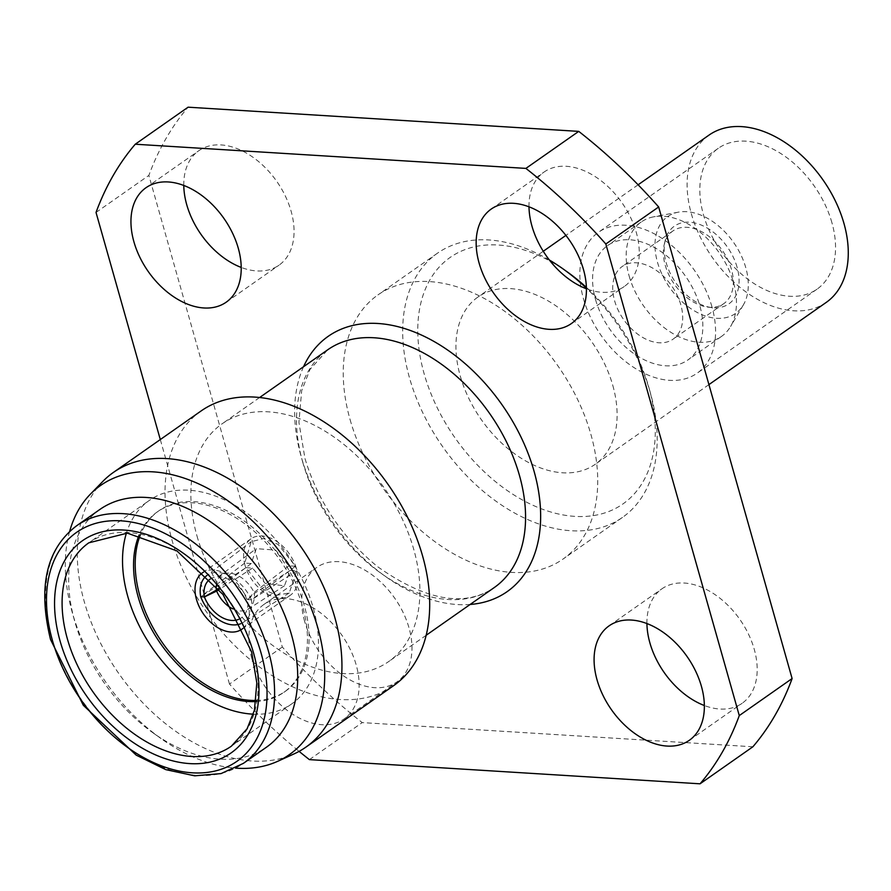<?xml version="1.0" encoding="UTF-8"?>
<svg xmlns="http://www.w3.org/2000/svg" width="891" height="891" viewBox="0 0 891 891"><rect width="100%" height="100%" fill="white"/><g stroke="black" fill="none" stroke-linecap="round" stroke-linejoin="round"><path stroke-width="0.67" stroke-dasharray="4.46 3.34" d="M629.135 276.01A69.888 46.221 -125 0 0 721.42 336.475A69.888 46.221 -125 0 0 730.587 326.474A69.888 46.221 -125 0 0 733.505 282.469A69.888 46.221 -125 0 0 653.727 216.814A69.888 46.221 -125 0 0 641.208 222.015A69.888 46.221 -125 0 0 629.135 276.01M595.533 299.554A69.888 46.221 -125 0 0 687.819 360.02A69.888 46.221 -125 0 0 699.892 306.014A69.888 46.221 -125 0 0 607.606 245.56A69.888 46.221 -125 0 0 595.533 299.554M657.491 262.266A59.129 39.104 -125 0 0 698.455 313.086A59.129 39.104 -125 0 0 743.328 304.967A59.129 39.104 -125 0 0 745.8 267.734A59.129 39.104 -125 0 0 678.307 212.169A59.129 39.104 -125 0 0 657.491 262.266M737.08 267.189A47.457 31.385 -125 0 0 699.647 224.432A47.457 31.385 -125 0 0 665.12 240.715A47.457 31.385 -125 0 0 666.212 262.8A47.457 31.385 -125 0 0 711.998 307.618A47.457 31.385 -125 0 0 737.08 267.189M731.455 269.36A44.35 29.325 -125 0 0 672.883 230.992A44.35 29.325 -125 0 0 664.207 244.613A44.35 29.325 -125 0 0 665.221 265.262A44.35 29.325 -125 0 0 708.022 307.139A44.35 29.325 -125 0 0 723.793 303.631A44.35 29.325 -125 0 0 731.455 269.36M680.824 304.845A44.35 29.325 -125 0 0 622.263 266.465A44.35 29.325 -125 0 0 614.601 300.735A44.35 29.325 -125 0 0 673.162 339.103A44.35 29.325 -125 0 0 680.824 304.845M709.069 135.064A102.142 67.549 -125 0 0 691.416 213.996A102.142 67.549 -125 0 0 826.302 302.361M612.796 385.424A102.142 67.549 55 0 1 595.143 464.345A102.142 67.549 55 0 1 460.257 375.98A102.142 67.549 55 0 1 477.91 297.059A102.142 67.549 55 0 1 612.796 385.424M711.942 306.76A86.015 56.879 -125 0 0 598.351 232.351A86.015 56.879 -125 0 0 583.482 298.819A86.015 56.879 -125 0 0 697.074 373.229A86.015 56.879 -125 0 0 711.942 306.76M831.916 222.683A86.015 56.879 -125 0 0 718.324 148.274A86.015 56.879 -125 0 0 703.456 214.742A86.015 56.879 -125 0 0 817.047 289.152A86.015 56.879 -125 0 0 831.916 222.683M242.965 628.367A34.404 22.754 -125 0 0 247.843 602.606A34.404 22.754 -125 0 0 203.538 572.122M245.047 565.384A34.404 22.754 55 0 1 250.995 538.799A34.404 22.754 55 0 1 296.425 568.558A34.404 22.754 55 0 1 290.477 595.143A34.404 22.754 55 0 1 245.047 565.384M528.998 206.835A69.888 46.221 55 0 1 544.022 172.074A69.888 46.221 55 0 1 636.319 232.54A69.888 46.221 55 0 1 624.235 286.534A69.888 46.221 55 0 1 586.434 288.795M183.78 185.473A69.888 46.221 55 0 1 198.816 150.702A69.888 46.221 55 0 1 291.101 211.167A69.888 46.221 55 0 1 279.028 265.162A69.888 46.221 55 0 1 241.216 267.434M646.922 623.566A69.888 46.221 55 0 1 661.946 588.806A69.888 46.221 55 0 1 754.243 649.272A69.888 46.221 55 0 1 742.158 703.266A69.888 46.221 55 0 1 704.358 705.527M304.655 621.439A69.888 46.221 55 0 1 316.739 567.444A69.888 46.221 55 0 1 409.025 627.899A69.888 46.221 55 0 1 396.94 681.905A69.888 46.221 55 0 1 304.655 621.439M251.819 658.46A69.888 46.221 55 0 1 263.903 604.466A69.888 46.221 55 0 1 356.188 664.931A69.888 46.221 55 0 1 344.115 718.926A69.888 46.221 55 0 1 251.819 658.46M253.334 714.17A124.183 82.117 -125 0 0 291.769 703.857A124.183 82.117 -125 0 0 313.231 607.907A124.183 82.117 -125 0 0 149.243 500.475A124.183 82.117 -125 0 0 126.433 533.085M99.892 509.452A145.144 95.983 -125 0 0 74.577 620.782A145.144 95.983 -125 0 0 74.811 621.606A145.144 95.983 -125 0 0 153.207 732.981A145.144 95.983 -125 0 0 266.487 747.181M69.643 531.426A164.378 108.702 -125 0 0 72.004 611.504A164.378 108.702 -125 0 0 72.26 612.44A164.378 108.702 -125 0 0 161.048 738.572A164.378 108.702 -125 0 0 235.514 768.12M102.844 481.396A167.72 110.918 -125 0 0 84.367 602.049A167.72 110.918 -125 0 0 293.863 753.986M201.11 410.951A167.72 110.918 -125 0 0 172.13 540.559A167.72 110.918 -125 0 0 393.622 685.658M196.989 535.981A145.144 95.983 -125 0 0 388.676 661.556A145.144 95.983 -125 0 0 413.758 549.402A145.144 95.983 -125 0 0 222.082 423.826A145.144 95.983 -125 0 0 196.989 535.981M549.391 260.027A161.271 106.653 -125 0 0 437.37 253.267A161.271 106.653 -125 0 0 409.504 377.873A161.271 106.653 -125 0 0 622.475 517.404A161.271 106.653 -125 0 0 650.608 393.699A161.271 106.653 -125 0 0 650.352 392.786A161.271 106.653 -125 0 0 586.423 288.216M350.063 419.527A161.271 106.653 -125 0 0 563.034 559.058A161.271 106.653 -125 0 0 590.911 434.44A161.271 106.653 -125 0 0 377.929 294.921A161.271 106.653 -125 0 0 350.063 419.527M567.623 272.167A150.523 99.536 -125 0 0 449.888 257.622A150.523 99.536 -125 0 0 424.138 373.752A150.523 99.536 -125 0 0 574.572 516.357A150.523 99.536 -125 0 0 649.171 388.521A150.523 99.536 -125 0 0 648.926 387.663A150.523 99.536 -125 0 0 586.401 287.392M256.029 701.551A110.206 72.873 -125 0 0 283.75 692.418A110.206 72.873 -125 0 0 302.795 607.261A110.206 72.873 -125 0 0 157.261 511.924A110.206 72.873 -125 0 0 139.208 534.856M256.174 700.46A110.206 72.873 -125 0 0 285.398 691.26A110.206 72.873 -125 0 0 304.444 606.103A110.206 72.873 -125 0 0 158.91 510.766A110.206 72.873 -125 0 0 140.288 535.101M752.884 746.781L362.236 722.601A430.052 284.396 -125 0 1 282.313 647L148.864 175.416A430.052 284.396 -125 0 1 188.09 107.187M96.028 212.448L148.864 175.416M282.313 647L229.477 684.032A430.052 284.396 -125 0 0 299.098 751.369M309.4 759.622L362.236 722.601M229.477 684.032L160.302 439.553M246.005 567.69L252.543 568.102L265.329 583.482L284.429 585.821L290.232 570.429L296.759 570.83L289.241 592.961L276.767 595.233L262.689 589.085L246.005 567.69L200.776 596.669M295.456 566.242L288.929 565.841L275.609 550.103L256.285 548.644L251.24 563.513L244.713 563.101L251.229 541.683L263.58 538.565L278.092 544.368L295.456 566.242L251.451 599.81A34.404 22.32 -127.3 0 0 206.901 575.486L251.229 541.683M210.254 579.05A29.57 19.179 52.7 0 1 218.473 576.778A29.57 19.179 52.7 0 1 247.776 599.587L251.451 599.81M288.929 565.841L254.069 592.426L247.776 599.587M251.24 563.513L218.418 588.539M244.713 563.101L200.698 596.669M252.543 568.102L219.164 589.486M290.232 570.429L254.347 593.417L247.798 599.632L251.462 599.855A34.404 23.155 57.4 0 1 243.388 622.33A34.404 23.155 57.4 0 1 240.759 623.689M296.759 570.83L251.462 599.855M238.588 619.39A29.57 19.903 -122.6 0 0 246.885 609.979A29.57 19.903 -122.6 0 0 247.798 599.632M291.769 703.857L231.337 746.212A124.183 82.117 -125 0 0 252.799 650.252A124.183 82.117 -125 0 0 88.81 542.819L149.243 500.475M76.782 525.657A145.144 95.983 -125 0 0 51.689 637.811A145.144 95.983 -125 0 0 243.377 763.375M302.662 461.928A145.144 95.983 -125 0 0 494.338 587.503C464.746 607.662 425.787 600.69 377.472 566.587C342.122 537.574 317.953 501.544 304.978 458.509L298.919 422.39L301.681 390.67L310.012 369.409L327.743 349.773A145.144 95.983 -125 0 0 302.662 461.928M303.541 366.747A155.892 103.1 -125 0 0 301.236 456.805A155.892 103.1 -125 0 0 470.136 604.466M216.19 585.821A25.806 16.74 52.7 0 1 221.057 575.508A25.806 16.74 52.7 0 1 254.069 592.426M232.607 608.787A25.806 17.363 -122.6 0 0 248.166 609.054A25.806 17.363 -122.6 0 0 254.347 593.417M721.42 336.475L687.819 360.02M743.328 304.967L730.587 326.474M664.207 244.613L665.12 240.715M672.883 230.992L622.263 266.465M708.924 384.611L595.143 464.345M718.324 148.274L598.351 232.351M250.995 538.799L202.413 572.835M491.186 209.095L544.022 172.074M145.979 187.734L198.816 150.702M609.11 625.838L661.946 588.806M263.903 604.466L316.739 567.444M153.207 732.981L161.048 738.572M426.176 635.272L388.676 661.556M622.475 517.404L563.034 559.058M649.171 388.521L650.608 393.699M158.91 510.766L157.261 511.924M285.398 691.26L283.75 692.418M437.37 253.267L377.929 294.921M259.582 397.542L222.082 423.826M74.577 620.782L72.004 611.504M344.115 718.926L396.94 681.905M689.322 740.298L742.158 703.266M226.191 302.194L279.028 265.162M571.398 323.556L624.235 286.534M290.477 595.143L241.906 629.191M218.473 576.778L256.285 548.644M284.429 585.821L246.885 609.979M289.241 592.961L243.388 622.33M817.047 289.152L697.074 373.229M638.112 184.793L565.885 235.413M543.265 251.262L477.91 297.059M723.793 303.631L673.162 339.103M708.022 307.139L711.998 307.618M678.307 212.169L653.727 216.814M641.208 222.015L607.606 245.56"/><path stroke-width="1.34" d="M708.924 384.611L826.302 302.361A102.142 67.549 -125 0 0 843.955 223.429A102.142 67.549 -125 0 0 709.069 135.064L638.112 184.793M203.538 572.122A34.404 22.754 -125 0 0 202.413 572.835A34.404 22.754 -125 0 0 196.466 599.42A34.404 22.754 -125 0 0 241.906 629.191A34.404 22.754 -125 0 0 242.965 628.367M586.434 288.795A69.888 46.221 55 0 1 531.949 226.069A69.888 46.221 55 0 1 528.998 206.835M479.113 263.101A69.888 46.221 55 0 1 491.186 209.095A69.888 46.221 55 0 1 583.482 269.561A69.888 46.221 55 0 1 571.398 323.556A69.888 46.221 55 0 1 479.113 263.101M241.216 267.434A69.888 46.221 55 0 1 186.731 204.707A69.888 46.221 55 0 1 183.78 185.473M133.895 241.728A69.888 46.221 55 0 1 145.979 187.734A69.888 46.221 55 0 1 238.265 248.188A69.888 46.221 55 0 1 226.191 302.194A69.888 46.221 55 0 1 133.895 241.728M704.358 705.527A69.888 46.221 55 0 1 649.873 642.812A69.888 46.221 55 0 1 646.922 623.566M597.037 679.833A69.888 46.221 55 0 1 609.11 625.838A69.888 46.221 55 0 1 701.406 686.293A69.888 46.221 55 0 1 689.322 740.298A69.888 46.221 55 0 1 597.037 679.833M126.433 533.085A124.183 82.117 -125 0 0 127.781 596.424A124.183 82.117 -125 0 0 253.334 714.17M243.377 763.375L266.487 747.181A145.144 95.983 -125 0 0 291.569 635.027A145.144 95.983 -125 0 0 99.892 509.452L76.782 525.657C46.399 548.689 37.656 586.646 50.531 639.515L83.331 705.304L136.2 755.134L165.759 769.624L194.684 775.827L221.057 773.588L243.377 763.375A145.144 95.983 -125 0 0 268.458 651.221A145.144 95.983 -125 0 0 76.782 525.657M235.514 768.12A164.378 108.702 -125 0 0 277.591 761.348A164.378 108.702 -125 0 0 317.753 627.632A164.378 108.702 -125 0 0 214.586 492.166A164.378 108.702 -125 0 0 90.37 494.182A164.378 108.702 -125 0 0 69.643 531.426M277.591 761.348L293.863 753.986A167.72 110.918 -125 0 0 305.869 747.159A167.72 110.918 -125 0 0 334.849 617.552A167.72 110.918 -125 0 0 113.357 472.453A167.72 110.918 -125 0 0 102.844 481.396L90.37 494.182M305.869 747.159L393.622 685.658A167.72 110.918 -125 0 0 422.612 556.062A167.72 110.918 -125 0 0 201.11 410.951L113.357 472.453M139.208 534.856A110.206 72.873 -125 0 0 138.216 597.07A110.206 72.873 -125 0 0 256.029 701.551M140.288 535.101A110.206 72.873 -125 0 0 139.865 595.912A110.206 72.873 -125 0 0 256.174 700.46M586.401 287.392A150.523 99.536 -125 0 0 567.623 272.167L563.246 269.037A161.271 106.653 -125 0 0 549.391 260.027M160.302 439.553L96.028 212.448A430.052 284.396 -125 0 1 135.254 144.219L188.09 107.187L578.738 131.378A430.052 284.396 -125 0 1 658.661 206.968L792.11 678.552A430.052 284.396 -125 0 1 752.884 746.781L700.048 783.813A430.052 284.396 -125 0 0 739.274 715.584L792.11 678.552M658.661 206.968L605.824 244A430.052 284.396 -125 0 0 525.902 168.399L578.738 131.378M299.098 751.369A430.052 284.396 -125 0 0 309.4 759.622L700.048 783.813M135.254 144.219L525.902 168.399M605.824 244L739.274 715.584M586.423 288.216A161.271 106.653 -125 0 0 563.246 269.037M206.69 575.642L206.901 575.486A34.404 22.32 -127.3 0 0 206.69 575.642A34.404 22.32 -127.3 0 0 200.698 596.669L204.362 596.892A29.57 19.179 52.7 0 1 210.254 579.05M204.362 596.892L216.379 590.098A25.806 16.74 52.7 0 1 216.19 585.821M218.418 588.539L216.379 590.098M200.776 596.669L204.373 596.948L216.658 591.089A25.806 17.363 -122.6 0 0 232.607 608.787M219.164 589.486L216.658 591.089M240.759 623.689A34.404 23.155 57.4 0 1 200.709 596.714M204.373 596.948A29.57 19.903 -122.6 0 0 238.588 619.39M88.81 542.819A124.183 82.117 -125 0 0 67.348 638.78A124.183 82.117 -125 0 0 231.337 746.212L247.119 728.76L254.425 710.149L256.82 682.885L251.641 651.967L222.962 594.442L176.852 550.861L127.346 533.141L88.81 542.819M60.031 640.841A129.551 85.681 -125 0 0 189.816 763.609A129.551 85.681 -125 0 0 253.512 652.825A129.551 85.681 -125 0 0 123.726 530.045A129.551 85.681 -125 0 0 60.031 640.841M52.402 640.373A139.764 92.43 -125 0 0 192.423 772.82A139.764 92.43 -125 0 0 261.141 653.292A139.764 92.43 -125 0 0 121.12 520.845A139.764 92.43 -125 0 0 52.402 640.373M426.176 635.272L494.338 587.503A145.144 95.983 -125 0 0 519.431 475.349A145.144 95.983 -125 0 0 327.743 349.773L259.582 397.542M470.136 604.466A155.892 103.1 -125 0 0 534.054 471.216A155.892 103.1 -125 0 0 420.953 334.816A155.892 103.1 -125 0 0 303.541 366.747M565.885 235.413L543.265 251.262"/></g></svg>
